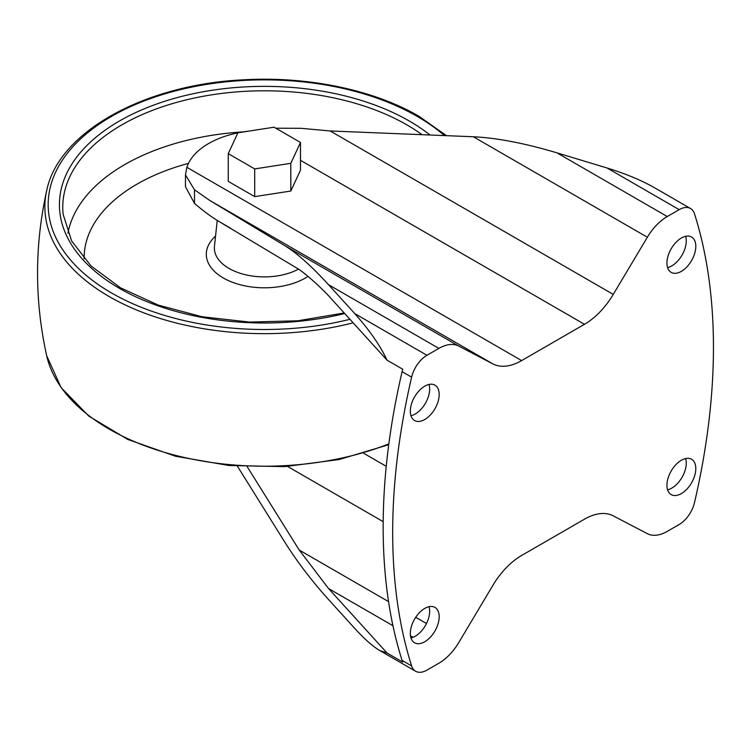 <?xml version="1.0" encoding="UTF-8"?>
<svg xmlns="http://www.w3.org/2000/svg" width="751" height="751" viewBox="0 0 751 751"><rect width="100%" height="100%" fill="white"/><g stroke="black" fill="none" stroke-linecap="round" stroke-linejoin="round"><path stroke-width="1.13" d="M521.626 555.477L584.494 519.176A58.972 34.048 120 0 1 613.257 515.862L647.353 533.67A40.826 23.572 120 0 0 667.263 531.37L679.195 524.48A22.68 13.096 120 0 0 694.506 502.607A597.092 344.737 120 0 0 694.506 213.838A22.68 13.096 120 0 0 690.535 208.525A22.68 13.096 120 0 0 679.195 209.651L667.263 216.532A40.826 23.572 120 0 0 647.353 237.232L613.257 294.401A58.972 34.048 120 0 1 584.494 324.291L521.626 360.593A58.972 34.048 120 0 1 492.872 363.906L458.777 346.098A40.826 23.572 120 0 0 438.866 348.398L426.934 355.279A22.68 13.096 120 0 0 411.623 377.162A597.092 344.737 120 0 0 411.623 665.93A22.68 13.096 120 0 0 415.594 671.244A22.68 13.096 120 0 0 426.934 670.117L438.866 663.236A40.826 23.572 120 0 0 458.777 642.537L492.872 585.367A58.972 34.048 120 0 1 521.626 555.477M275.758 128.186L300.973 128.308L330.168 130.965L473.327 136.757C496.927 137.893 524.799 143.253 556.942 152.838L607.043 167.989C625.517 173.659 641.392 180.268 654.665 187.816L690.535 208.525M237.41 466.202L284.751 542.072C297.114 561.692 311.712 580.852 328.544 599.542L354.791 628.465C364.46 639.045 372.778 646.404 379.734 650.535L387.028 653.004L402.752 662.082A22.68 13.096 120 0 1 402.095 660.429A597.092 344.737 120 0 1 402.095 371.661A22.68 13.096 120 0 1 402.752 369.248L387.028 360.161C380.381 345.864 369.642 330.346 354.791 313.627L426.934 355.279M228.248 153.645L228.248 181.357L254.692 196.621L290.815 191.036L300.494 170.177L300.494 142.474L274.049 127.201L237.926 132.796L228.248 153.645L254.692 168.919L290.815 163.324L300.494 142.474M248.609 131.134A78.893 45.548 0 0 0 239.372 132.57M237.889 132.861A78.893 45.548 0 0 0 186.858 167.304L185.459 174.88L194.49 189.787L209.782 200.47L284.751 245.624L458.777 346.098M354.791 313.627L328.544 284.704C311.712 266.276 297.114 253.256 284.751 245.624M194.49 189.787L194.49 203.427C203.981 211.51 212.458 217.715 219.912 222.033L299.208 269.525C308.004 275.87 317.786 284.601 328.544 295.706L387.028 360.161M194.49 203.427L185.488 186.736L185.478 175.706M413.041 637.317L410.487 635.844M392.942 625.714L328.544 588.54L387.028 653.004M388.558 601.617L299.208 550.032L328.544 588.54M426.484 623.518L415.716 617.303M383.179 521.654L287.567 466.455M247.248 466.784L299.208 550.032M386.239 466.305L363.775 453.332M666.935 263.019A20.418 11.781 120 0 0 671.169 272.369A20.418 11.781 120 0 0 691.577 260.578A20.418 11.781 120 0 0 691.577 237.006A20.418 11.781 120 0 0 681.373 238.02A20.418 11.781 120 0 0 666.935 263.019M666.935 485.259A20.418 11.781 120 0 0 671.169 494.599A20.418 11.781 120 0 0 691.577 482.818A20.418 11.781 120 0 0 691.577 459.246A20.418 11.781 120 0 0 681.373 460.26A20.418 11.781 120 0 0 666.935 485.259M410.318 411.173A20.418 11.781 120 0 0 414.552 420.522A20.418 11.781 120 0 0 434.96 408.732A20.418 11.781 120 0 0 434.96 385.16A20.418 11.781 120 0 0 424.756 386.174A20.418 11.781 120 0 0 410.318 411.173M410.318 633.412A20.418 11.781 120 0 0 414.552 642.762A20.418 11.781 120 0 0 434.96 630.971A20.418 11.781 120 0 0 434.96 607.399A20.418 11.781 120 0 0 424.756 608.413A20.418 11.781 120 0 0 410.318 633.412M667.583 267.572A20.418 11.781 120 0 0 682.049 255.077A20.418 11.781 120 0 0 685.635 236.302M667.583 489.812A20.418 11.781 120 0 0 682.049 477.317A20.418 11.781 120 0 0 685.635 458.542M410.966 415.725A20.418 11.781 120 0 0 425.432 403.24A20.418 11.781 120 0 0 429.018 384.456M410.966 637.965A20.418 11.781 120 0 0 425.432 625.47A20.418 11.781 120 0 0 429.018 606.695M254.692 196.621L254.692 168.919M290.815 191.036L290.815 163.324M607.043 167.989L679.195 209.651M402.095 371.661L411.623 377.162M402.095 660.429L411.623 665.93M556.942 152.838L667.263 216.532M473.327 136.757L647.353 237.232M330.168 130.965L613.257 294.401M186.858 167.304L521.626 360.593M300.494 160.329L584.494 324.291M209.782 200.47L492.872 363.906M328.544 284.704L438.866 348.398M298.522 269.111A50.007 28.876 180 0 1 243.052 274.134A50.007 28.876 180 0 1 214.457 246.234L217.227 220.428M308.013 276.387A58.071 33.532 180 0 1 229.393 281.034A58.071 33.532 180 0 1 215.546 236.114M84.159 258.795A180.212 104.051 180 0 1 188.454 163.389M67.956 233.195A197.522 114.039 180 0 1 243.418 131.857M344.193 312.951L297.828 320.79L249.529 322.076L202.085 316.744L158.226 305.084L120.498 287.821L91.087 266.004L71.645 241.015L63.15 214.382A201.606 116.396 180 0 1 181.498 101.085A201.606 116.396 180 0 1 406.92 124.882A201.606 116.396 180 0 1 422.081 134.682M344.728 313.533A204.948 118.32 180 0 1 87.585 264.54A204.948 118.32 180 0 1 139.057 111.054A204.948 118.32 180 0 1 409.286 121.014A204.948 118.32 180 0 1 430.004 135.002M349.957 319.306A216.194 124.816 180 0 1 78.179 268.126A216.194 124.816 180 0 1 131.941 106.022A216.194 124.816 180 0 1 417.246 116.424A216.194 124.816 180 0 1 444.414 135.584M353.158 322.827A219.499 126.731 180 0 1 132.993 308.454A219.499 126.731 180 0 1 46.693 190.641L46.693 190.641C34.508 245.68 34.508 300.729 46.693 355.777A219.499 126.731 180 0 0 388.849 443.86M379.734 650.535L415.594 671.244M230.717 228.276L219.912 222.033M446.479 135.668L418.927 116.255C373.82 89.942 308.342 76.264 244.807 79.756C145.412 83.99 58.343 131.829 46.693 190.641M388.736 444.705L339.123 459.546L284.685 466.624L228.933 465.498L175.462 456.232L127.736 439.429L88.796 416.101L61.15 387.657L46.693 355.777"/></g></svg>
